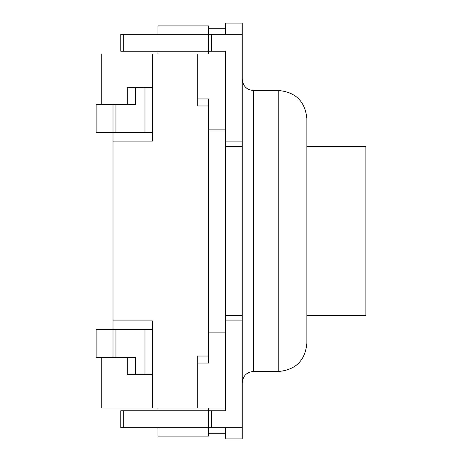 <?xml version="1.0" encoding="UTF-8"?>
<svg xmlns="http://www.w3.org/2000/svg" width="462" height="462" viewBox="0 0 462 462"><rect width="100%" height="100%" fill="white"/><g stroke="black" fill="none" stroke-linecap="round" stroke-linejoin="round"><path stroke-width="0.69" d="M152.333 329.331L113.005 329.331L113.005 320.905L152.333 320.905L152.333 407.998L225.381 407.998L225.381 410.805L120.761 410.805L120.761 427.662L242.238 427.662L242.238 23.1L225.381 23.1L225.381 34.338M242.238 315.286L225.381 315.286L225.381 51.195L120.761 51.195L120.761 34.338L123.689 34.338L123.689 51.195M225.381 427.662L225.381 438.9L242.238 438.9L242.238 427.662M225.381 315.286L225.381 410.805M225.381 146.714L242.238 146.714M211.336 427.662L211.336 410.805M123.689 34.338L211.336 34.338L211.336 51.195M306.855 318.093L306.855 143.907M225.381 51.195L225.381 54.002L152.333 54.002L152.333 141.095L113.005 141.095L113.005 104.574L135.32 104.574L135.32 87.716L152.333 87.716M306.855 343.376L306.855 118.624C305.191 101.553 295.824 92.192 278.759 90.529L278.759 371.471C295.824 369.808 305.191 360.447 306.855 343.376M211.336 34.338L242.238 34.338M113.005 320.905L113.005 141.095M101.767 104.574L101.767 54.002L152.333 54.002M208.524 34.338L208.524 25.907L157.952 25.907L157.952 34.338M157.952 54.002L157.952 51.195M208.524 54.002L208.524 51.195M208.524 427.662L208.524 436.093L157.952 436.093L157.952 427.662M157.952 407.998L157.952 410.805M208.524 407.998L208.524 410.805M197.286 407.998L197.286 356.023L208.524 356.023L208.524 105.977L197.286 105.977L197.286 54.002M208.524 363.045L208.524 356.023L208.524 363.045L197.286 363.045M208.524 98.955L208.524 105.977L208.524 98.955L197.286 98.955M152.333 407.998L101.767 407.998L101.767 357.426M113.005 357.426L113.005 329.331L96.148 329.331L96.148 357.426L135.32 357.426L135.32 374.284L152.333 374.284M127.298 357.426L127.298 374.284L135.32 374.284M152.333 132.669L96.148 132.669L96.148 104.574L113.005 104.574M127.298 104.574L127.298 87.716L135.32 87.716M225.381 433.281L208.524 433.281M225.381 332.143L208.524 332.143M225.381 129.857L208.524 129.857M225.381 28.719L208.524 28.719M306.855 315.286L365.852 315.286L365.852 146.714L306.855 146.714M242.238 141.095L225.381 141.095M225.381 320.905L242.238 320.905M208.408 427.662L208.408 410.805M123.689 427.662L123.689 410.805M208.408 34.338L208.408 51.195M278.759 371.471L253.476 371.471L253.476 90.529L278.759 90.529M144.976 329.331L144.976 374.284M115.95 329.331L115.95 357.426M144.976 132.669L144.976 87.716M115.95 132.669L115.95 104.574M253.476 371.471C246.714 372.077 242.966 375.825 242.238 382.709M253.476 90.529C246.714 89.923 242.966 86.175 242.238 79.291"/></g></svg>

